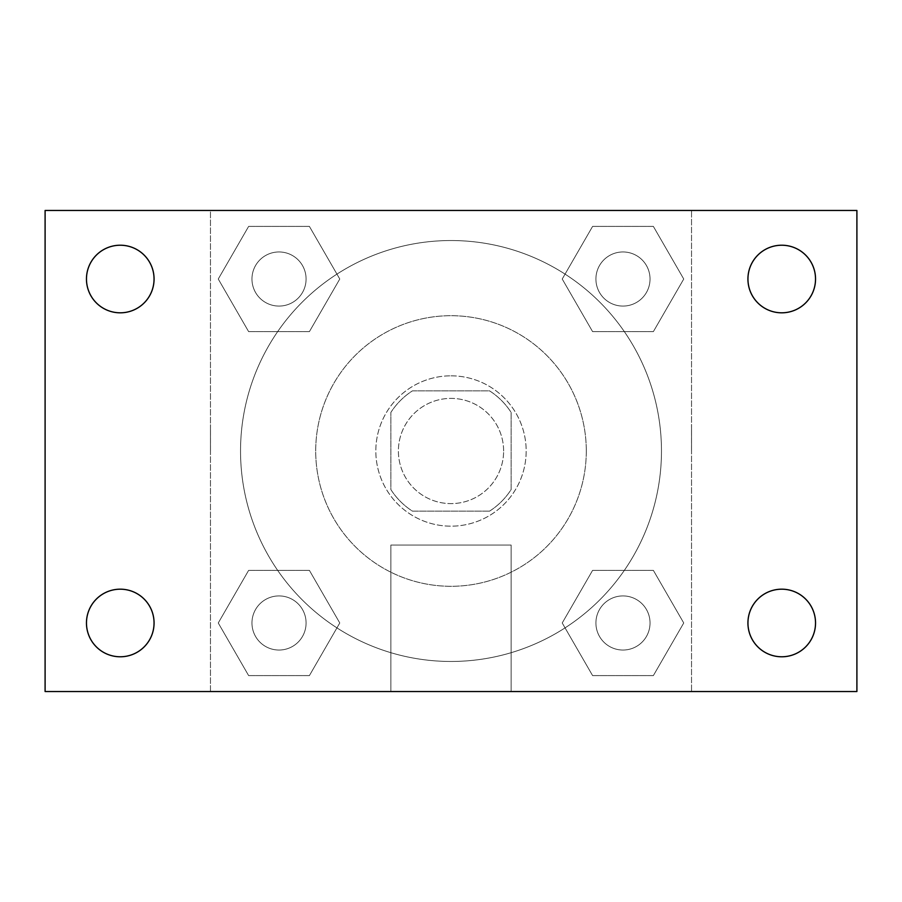 <?xml version="1.0" encoding="UTF-8"?>
<svg xmlns="http://www.w3.org/2000/svg" width="902" height="902" viewBox="0 0 902 902"><rect width="100%" height="100%" fill="white"/><g stroke="black" fill="none" stroke-linecap="round" stroke-linejoin="round"><path stroke-width="0.68" stroke-dasharray="4.51 3.38" d="M503.62 451A52.62 52.62 0 0 0 424.695 405.438A52.62 52.62 0 0 0 424.695 496.562A52.62 52.62 0 0 0 503.62 451A52.62 52.62 0 0 0 424.695 405.438A52.62 52.62 0 0 0 424.695 496.562A52.62 52.62 0 0 0 503.62 451M489.572 511.13L412.428 511.13A71.438 71.438 0 0 1 390.87 489.572L390.87 412.428A71.438 71.438 0 0 1 412.428 390.87L489.572 390.87A71.438 71.438 0 0 1 511.13 412.428L511.13 489.572A71.438 71.438 0 0 1 489.572 511.13L412.428 511.13A71.438 71.438 0 0 1 390.87 489.572L390.87 412.428A71.438 71.438 0 0 1 412.428 390.87L489.572 390.87A71.438 71.438 0 0 1 511.13 412.428L511.13 489.572A71.438 71.438 0 0 1 489.572 511.13M451 375.83A75.17 75.17 0 0 1 516.102 488.58A75.17 75.17 0 0 1 385.898 488.58A75.17 75.17 0 0 1 451 375.83A75.17 75.17 0 0 0 375.83 451A75.17 75.17 0 0 0 451 526.17A75.17 75.17 0 0 0 526.17 451A75.17 75.17 0 0 0 451 375.83M586.3 451A135.3 135.3 0 0 0 383.35 333.83A135.3 135.3 0 0 0 383.35 568.17A135.3 135.3 0 0 0 586.3 451A135.3 135.3 0 0 0 383.35 333.83A135.3 135.3 0 0 0 383.35 568.17A135.3 135.3 0 0 0 586.3 451M218.261 279.022L248.636 226.402L309.397 226.402L339.772 279.022L309.397 331.632L248.636 331.632L218.261 279.022L248.636 226.402L309.397 226.402L339.772 279.022L309.397 331.632L248.636 331.632L218.261 279.022L248.636 226.402L309.397 226.402L339.772 279.022L309.397 331.632L248.636 331.632L218.261 279.022M218.261 622.978L248.636 570.368L309.397 570.368L339.772 622.978L309.397 675.598L248.636 675.598L218.261 622.978L248.636 570.368L309.397 570.368L339.772 622.978L309.397 675.598L248.636 675.598L218.261 622.978L248.636 570.368L309.397 570.368L339.772 622.978L309.397 675.598L248.636 675.598L218.261 622.978M210.47 691.53L210.47 210.47L691.53 210.47L691.53 691.53L210.47 691.53L210.47 210.47L691.53 210.47L691.53 691.53L210.47 691.53M562.228 279.022L592.603 226.402L653.364 226.402L683.739 279.022L653.364 331.632L592.603 331.632L562.228 279.022L592.603 226.402L653.364 226.402L683.739 279.022L653.364 331.632L592.603 331.632L562.228 279.022L592.603 226.402L653.364 226.402L683.739 279.022L653.364 331.632L592.603 331.632L562.228 279.022M562.228 622.978L592.603 570.368L653.364 570.368L683.739 622.978L653.364 675.598L592.603 675.598L562.228 622.978L592.603 570.368L653.364 570.368L683.739 622.978L653.364 675.598L592.603 675.598L562.228 622.978L592.603 570.368L653.364 570.368L683.739 622.978L653.364 675.598L592.603 675.598L562.228 622.978M477.305 210.47L424.695 210.493L477.305 210.47M661.47 451A210.47 210.47 0 0 0 345.77 268.728A210.47 210.47 0 0 0 345.77 633.272A210.47 210.47 0 0 0 661.47 451A210.47 210.47 0 0 0 345.77 268.728A210.47 210.47 0 0 0 345.77 633.272A210.47 210.47 0 0 0 661.47 451M306.082 622.978A27.06 27.06 0 0 0 265.492 599.548A27.06 27.06 0 0 0 265.492 646.418A27.06 27.06 0 0 0 306.082 622.978A27.06 27.06 0 0 0 265.492 599.548A27.06 27.06 0 0 0 265.492 646.418A27.06 27.06 0 0 0 306.082 622.978A27.06 27.06 0 0 0 265.492 599.548A27.06 27.06 0 0 0 265.492 646.418A27.06 27.06 0 0 0 306.082 622.978A27.06 27.06 0 0 0 265.492 599.548A27.06 27.06 0 0 0 265.492 646.418A27.06 27.06 0 0 0 306.082 622.978M306.082 279.022A27.06 27.06 0 0 0 265.492 255.582A27.06 27.06 0 0 0 265.492 302.452A27.06 27.06 0 0 0 306.082 279.022A27.06 27.06 0 0 0 265.492 255.582A27.06 27.06 0 0 0 265.492 302.452A27.06 27.06 0 0 0 306.082 279.022A27.06 27.06 0 0 0 265.492 255.582A27.06 27.06 0 0 0 265.492 302.452A27.06 27.06 0 0 0 306.082 279.022A27.06 27.06 0 0 0 265.492 255.582A27.06 27.06 0 0 0 265.492 302.452A27.06 27.06 0 0 0 306.082 279.022M650.038 279.022A27.06 27.06 0 0 0 609.448 255.582A27.06 27.06 0 0 0 609.448 302.452A27.06 27.06 0 0 0 650.038 279.022A27.06 27.06 0 0 0 609.448 255.582A27.06 27.06 0 0 0 609.448 302.452A27.06 27.06 0 0 0 650.038 279.022A27.06 27.06 0 0 0 609.448 255.582A27.06 27.06 0 0 0 609.448 302.452A27.06 27.06 0 0 0 650.038 279.022A27.06 27.06 0 0 0 609.448 255.582A27.06 27.06 0 0 0 609.448 302.452A27.06 27.06 0 0 0 650.038 279.022M595.918 622.978A27.06 27.06 0 0 1 636.508 599.548A27.06 27.06 0 0 1 636.508 646.418A27.06 27.06 0 0 1 595.918 622.978A27.06 27.06 0 0 1 636.508 599.548A27.06 27.06 0 0 1 636.508 646.418A27.06 27.06 0 0 1 595.918 622.978M511.13 691.53L390.87 691.53L511.13 691.53L390.87 691.53L511.13 691.53L511.13 545.045L390.87 545.045L511.13 545.045L390.87 545.045L511.13 545.045L511.13 691.53M210.47 451L210.47 424.695L210.47 451M691.53 451L691.53 424.695L691.53 451M691.507 451L691.507 424.695L691.507 451M210.493 451L210.493 424.695L210.493 451M45.1 210.47L856.9 210.47L856.9 691.53L45.1 691.53L45.1 210.47M154.062 279.022A33.791 33.791 0 0 1 103.369 308.281A33.791 33.791 0 0 1 103.369 249.753A33.791 33.791 0 0 1 154.062 279.022M815.532 279.022A33.791 33.791 0 0 1 764.84 308.281A33.791 33.791 0 0 1 764.84 249.753A33.791 33.791 0 0 1 815.532 279.022M815.532 622.978A33.791 33.791 0 0 1 764.84 652.247A33.791 33.791 0 0 1 764.84 593.719A33.791 33.791 0 0 1 815.532 622.978M154.062 622.978A33.791 33.791 0 0 1 103.369 652.247A33.791 33.791 0 0 1 103.369 593.719A33.791 33.791 0 0 1 154.062 622.978M45.1 451L45.1 424.695L45.123 451M856.9 451L856.9 424.695L856.877 451M650.038 622.978A27.06 27.06 0 0 0 609.448 599.548A27.06 27.06 0 0 0 609.448 646.418A27.06 27.06 0 0 0 650.038 622.978A27.06 27.06 0 0 0 609.448 599.548A27.06 27.06 0 0 0 609.448 646.418A27.06 27.06 0 0 0 650.038 622.978M390.87 545.045L390.87 691.53L390.87 545.045"/><path stroke-width="1.35" d="M45.1 691.53L45.1 210.47L856.9 210.47L856.9 691.53L45.1 691.53M120.27 656.78A33.791 33.791 0 0 0 154.062 622.978A33.791 33.791 0 0 0 120.27 589.186A33.791 33.791 0 0 0 86.468 622.978A33.791 33.791 0 0 0 120.27 656.78M781.73 656.78A33.791 33.791 0 0 0 815.532 622.978A33.791 33.791 0 0 0 781.73 589.186A33.791 33.791 0 0 0 747.938 622.978A33.791 33.791 0 0 0 781.73 656.78M781.73 312.814A33.791 33.791 0 0 0 815.532 279.022A33.791 33.791 0 0 0 781.73 245.22A33.791 33.791 0 0 0 747.938 279.022A33.791 33.791 0 0 0 781.73 312.814M120.27 312.814A33.791 33.791 0 0 0 154.062 279.022A33.791 33.791 0 0 0 120.27 245.22A33.791 33.791 0 0 0 86.468 279.022A33.791 33.791 0 0 0 120.27 312.814"/></g></svg>
